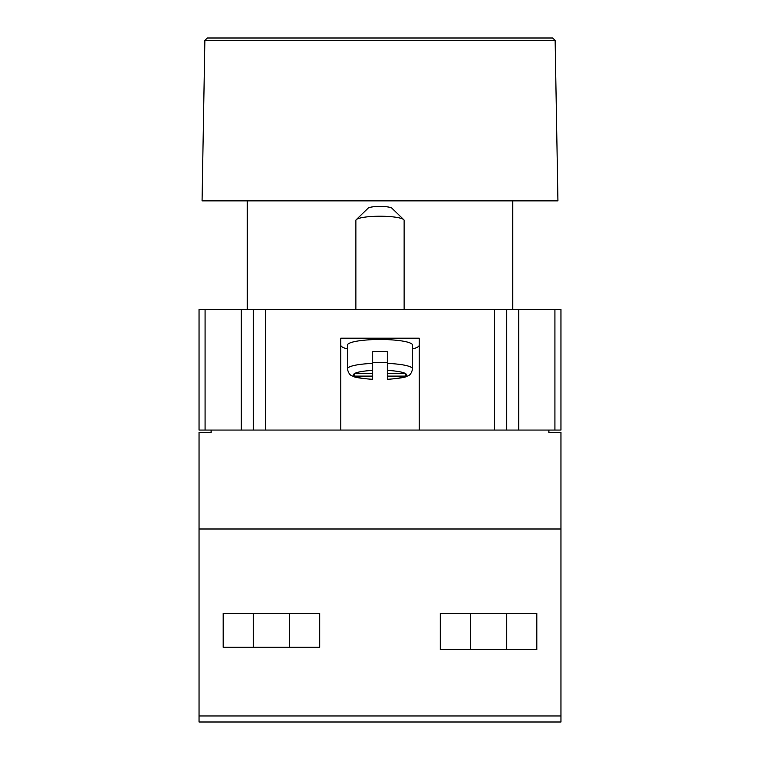 <?xml version="1.0" encoding="UTF-8"?>
<svg xmlns="http://www.w3.org/2000/svg" width="760" height="760" viewBox="0 0 760 760"><rect width="100%" height="100%" fill="white"/><g stroke="black" fill="none" stroke-linecap="round" stroke-linejoin="round"><path stroke-width="1.14" d="M204.868 40.413L207.366 38L552.634 38L555.133 40.413L204.868 40.413L202.065 200.858L557.935 200.858L555.133 40.413M356.25 219.668L368.125 208.164A12.065 2.099 0 0 1 380 206.435A12.065 2.099 0 0 1 391.875 208.164L403.75 219.668A24.13 4.189 180 0 0 380 216.22A24.13 4.189 180 0 0 356.25 219.668A24.13 4.189 180 0 0 355.87 220.409L355.87 309.424M404.13 309.424L404.13 220.409A24.13 4.189 180 0 0 403.75 219.668M340.793 430.065L340.793 338.19L419.206 338.19L419.206 430.065L199.044 430.065L199.044 309.424L205.076 309.424L205.076 430.065M412.575 348.945A39.206 6.811 180 0 0 419.206 345.154M372.761 362.548A32.575 5.652 180 0 0 380 362.691A32.575 5.652 180 0 0 387.239 362.548M412.575 345.154A32.575 5.652 180 0 0 380 339.492A32.575 5.652 180 0 0 347.424 345.154L347.424 368.913A32.575 5.652 0 0 1 372.761 363.394L372.761 351.519A32.575 5.652 180 0 1 380 351.376A32.575 5.652 180 0 1 387.239 351.519L387.239 373.597L405.536 373.597L405.536 376.105A26.543 4.607 180 0 0 405.536 373.597L405.536 376.105L387.239 376.105L387.239 379.382C399.427 378.394 406.058 377.302 407.132 376.115C409.706 375.734 411.521 373.331 412.575 368.913L412.575 345.154M560.956 528.989L199.044 528.989L199.044 715.967L560.956 715.967L560.956 432.478L548.891 432.478L548.891 430.065M372.761 363.394L372.761 370.415A26.543 4.607 180 0 0 354.464 373.597L354.464 376.105L372.761 376.105L372.761 379.382C360.572 378.394 353.941 377.302 352.868 376.115C350.293 375.734 348.479 373.331 347.424 368.913M372.761 370.415L372.761 376.105M354.464 373.597A26.543 4.607 180 0 0 354.464 376.105L354.464 373.597L372.761 373.597M536.826 613.424L440.315 613.424L440.315 649.619L536.826 649.619L536.826 613.424M319.684 613.424L319.684 647.207L223.174 647.207L223.174 613.424L319.684 613.424M560.956 715.967L560.956 722L199.044 722L199.044 715.967M211.109 430.065L211.109 432.478L199.044 432.478L199.044 528.989M554.923 430.065L554.923 309.424L560.956 309.424L560.956 430.065L419.206 430.065M494.598 430.065L494.598 309.424L518.728 309.424L518.728 430.065M241.271 430.065L241.271 309.424L265.401 309.424L265.401 430.065M253.337 430.065L253.337 309.424M494.598 309.424L265.401 309.424M506.663 309.424L506.663 430.065M554.923 309.424L518.728 309.424M241.271 309.424L205.076 309.424M340.793 345.154A39.206 6.811 180 0 0 347.424 348.945M387.239 373.597L387.239 376.105M387.239 363.394A32.575 5.652 0 0 1 412.575 368.913M387.239 379.287A26.543 4.607 180 0 0 405.536 376.105M405.536 373.597A26.543 4.607 180 0 0 387.239 370.415M354.464 376.105A26.543 4.607 180 0 0 372.761 379.287M506.663 613.424L506.663 649.619M512.696 200.858L512.696 309.424M289.522 613.424L289.522 647.207M253.337 613.424L253.337 647.207M247.304 200.858L247.304 309.424M470.478 613.424L470.478 649.619"/></g></svg>
